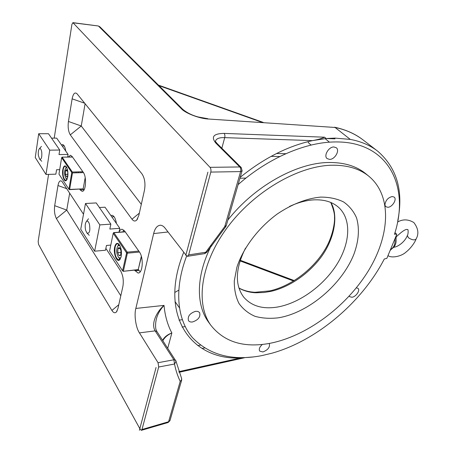 <?xml version="1.0" encoding="UTF-8"?>
<svg xmlns="http://www.w3.org/2000/svg" width="453" height="453" viewBox="0 0 453 453"><rect width="100%" height="100%" fill="white"/><g stroke="black" fill="none" stroke-linecap="round" stroke-linejoin="round"><path stroke-width="0.68" d="M385.078 205.458L385.848 206.704L387.893 207.287C392.298 207.219 397.224 199.263 394.172 197.095L392.19 196.534C387.938 197.678 385.531 200.43 384.965 204.779M349.218 296.103L349.58 296.647L351.964 297.259C355.933 296.828 360.362 290.435 358.057 288.425L356.386 287.785M262.349 344.439C259.575 346.941 258.697 349.167 259.711 351.115L262.904 351.958C268.068 349.92 270.198 347.083 269.286 343.442M333.901 146.97C328.685 146.738 323.391 155.86 327.117 158.584L329.597 159.399C334.812 159.569 340.073 150.475 336.285 147.746L333.901 146.97M307.842 141.698L308.855 143.159L311.109 145.068M195.6 311.296C189.779 313.283 187.412 316.404 188.488 320.645C189.331 321.777 190.69 322.213 192.57 321.958C198.386 319.937 200.724 316.806 199.592 312.581L197.972 311.443L195.6 311.296M178.72 290.163L174.779 292.479M330.883 202.502C339.206 216.206 334.003 242.202 318 261.047C302.151 279.875 283.199 288.674 270.843 291.37L264.065 292.491L255.809 292.774C249.767 292.519 244.15 290.968 238.952 288.114M255.809 292.774L254.863 292.281M245.52 248.108C235.322 268.584 234.705 284.897 243.657 297.055C251.256 305.894 262.225 309.274 276.557 307.191C298.38 303.77 322.638 286.551 336.364 265.198C350.073 243.873 351.907 219.79 338.861 207.599C332.666 201.947 324.24 199.377 313.572 199.881C305.894 200.356 297.848 202.565 289.433 206.489M320.594 197.1C306.862 198.357 291.63 204.241 277.168 214.071C258.193 228.023 243.153 248.001 236.925 267.151L234.286 280.877C234.184 289.467 235.753 296.998 238.991 303.476C243.097 309.189 248.442 313.476 255.033 316.324C262.179 318.306 269.982 318.799 278.448 317.802C308.714 312.825 342.225 284.297 354.07 253.805C358.804 240.6 359.642 228.646 356.579 217.944C353.753 211.409 349.444 206.087 343.646 201.981C337.066 198.714 329.382 197.089 320.594 197.1M368.77 176.183L366.075 173.969C356.636 166.115 344.116 162.293 328.521 162.502C296.517 162.825 254.28 186.279 227.876 220.039M269.507 343.402C306.086 336.449 345.305 307.491 367.519 272.196C389.637 237.01 392.751 196.619 369.308 176.619C359.88 168.771 347.355 164.971 331.726 165.226C297.859 165.928 253.437 191.862 226.908 228.074C200.277 264.286 195.39 304.167 210.951 325.418C224.275 342.038 243.793 348.034 269.507 343.402M116.438 223.493C115.589 218.505 114.105 215.764 111.987 215.271L110.877 215.549M65.77 151.109C65.153 147.123 64.088 144.932 62.588 144.541L61.472 144.977M394.965 232.621L396.771 234.377L386.851 258.363L384.286 259.008C361.913 302.394 316.732 340.639 272.026 353.181L261.619 355.662C232.446 361.177 209.382 355.158 192.429 337.604C177.14 319.756 173.782 289.433 186.761 255.702M238.097 184.631C268.618 157.695 306.103 141.931 335.645 141.942C389.031 141.393 409.942 187.123 394.478 234.258L396.607 234.048M377.207 150.815L363.448 140.203C355.237 133.901 345.781 129.654 335.073 127.463L350.277 139.399L334.88 138.103L326.194 138.516L312.457 140.623C287.927 145.991 263.844 158.222 240.215 177.304M183.742 252.196C157.859 315.803 191.619 360.48 240.662 357.949L244.756 357.621M253.929 356.885L240.662 357.949L178.833 371.653M85.09 103.709L81.251 125.996L141.308 204.343M131.982 219.201L70.289 134.864C68.369 131.585 67.752 127.129 68.437 121.478L72.135 98.839C73.222 93.578 74.847 91.885 77.021 93.76L141.959 173.861C144.739 178.108 145.577 183.567 144.467 190.232L138.782 215.577L136.704 220.09C135.141 221.557 133.573 221.257 131.982 219.201L139.326 213.159M69.677 193.125L66.75 210.09L120.792 295.775M105.866 248.391L120.606 270.9C123.074 275.418 123.833 280.617 122.876 286.5L117.922 308.572L116.415 311.964C114.966 313.385 113.465 312.876 111.902 310.441L56.393 218.55C54.649 215.056 54.077 210.77 54.688 205.679L57.978 185.532C58.816 181.325 60.141 179.966 61.959 181.455L83.505 214.246M83.159 188.85L83.754 189.716L80.158 189.869L82.021 191.268C85.86 192.157 86.919 176.947 83.301 172.361L72.078 156.444L70.464 155.254L68.312 157.044M72.106 156.483L71.834 156.987M78.273 171.874L78.25 172.752M81.059 172.672L80.968 171.795M83.754 189.716L83.958 190M138.267 269.422L140.192 271.817M123.862 230.101L122.865 231.902M134.513 270.113L137.955 272.989C142.769 273.839 143.884 257.706 139.36 251.891L124.677 231.058L122.146 229.246C120.872 229.201 119.824 230.186 119.014 232.196M139.835 428.646L141.302 430.35L141.987 429.506L158.697 367.004L158.052 362.706L139.439 332.881C135.883 327.921 133.958 314.75 135.838 308.436L164.026 305.396C157.474 312.587 154.739 320.481 155.826 329.071L156.902 331.494L155.136 330.866C150.792 323.685 156.636 311.755 164.026 305.396C164.988 315.792 167.599 324.982 171.868 332.966C167.712 334.767 164.705 337.332 162.854 340.656M176.109 361.556L181.455 377.989C181.942 379.235 181.534 380.356 180.215 381.347C177.678 376.126 175.781 370.35 174.53 364.025L176.064 361.301L175.668 360.373L173.878 359.79L174.53 364.025L158.697 367.004M162.61 340.282C164.428 336.987 167.514 334.546 171.868 332.966L167.752 348.187M252.015 357.106L252.349 357.072M224.065 133.403C224.915 134.439 225.13 135.849 224.705 137.633C219.156 137.406 216.047 138.68 215.379 141.455L217.253 143.658L215.815 143.069C210.809 136.806 213.556 133.578 224.065 133.403L324.575 137.202C321.636 138.567 317.598 139.711 312.457 140.623L224.705 137.633L221.84 148.227M54.218 138.142L71.919 24.349L72.905 22.656L210.005 167.333C210.922 168.556 211.189 170.147 210.804 172.089L188.663 254.909L205.758 252.236L204.535 253.635L187.695 256.285M226.211 225.798L225.656 226.806L224.779 226.517L205.758 252.236L206.925 252.111L225.605 226.862M210.005 167.333L239.779 166.959C240.786 168.148 241.058 169.688 240.588 171.585L242.106 170.741L241.234 167.531L239.779 166.959L215.815 143.069M324.575 137.202L326.194 138.516L335.027 138.839M98.244 25.974L73.159 22.814M208.533 119.02L335.084 127.469L208.533 119.02C199.937 118.794 185.141 113.176 181.393 108.743L98.544 26.132L99.807 26.744L98.295 25.98L72.905 22.656M350.277 139.399C361.149 141.438 370.339 145.407 377.847 151.308C396.998 168.086 403.64 191.217 397.774 220.707M181.596 380.35L170.051 420.344L167.91 422.57L141.5 430.293M168.057 231.976L153.652 233.578L135.838 308.436M153.652 233.578C154.903 228.312 157.168 225.526 160.458 225.203C162.185 225.373 163.743 226.37 165.119 228.193L186.494 255.741L187.434 256.324L188.663 254.909M48.579 174.377L38.165 241.353L38.55 244.394L139.83 428.634M79.717 189.212L80.158 189.869M211.404 245.481C195.951 275.583 195.889 304.88 208.482 322.049L209.122 322.921M269.824 290.9L270.843 291.37M207.899 172.14L185.809 255.356M139.399 430.265L156.059 367.502M89.428 224.184C90.402 230.792 89.586 233.748 86.976 233.046L85.685 230.413C84.819 226.381 85.073 223.391 86.449 221.438C87.588 220.605 88.578 221.517 89.428 224.184M118.992 232.196L119.819 228.323L109.847 229.054L110.855 224.127L99.847 224.898L94.637 251.205L105.487 250.237L106.466 245.464L110.742 245.096M94.637 251.205L80.73 229.263L85.492 203.493L99.847 224.898M110.855 224.127L96.229 202.927L85.492 203.493M119.819 228.323L105.034 207.202L99.4 207.519M121.144 256.687L119.768 259.739C116.931 263.091 113.125 253.465 114.683 247.049C115.6 243.488 117.004 242.514 118.884 244.122C121.149 247.264 121.902 251.455 121.144 256.687M118.963 244.207C117.202 242.87 115.9 243.867 115.056 247.191C113.544 253.386 117.225 262.683 119.971 259.444L120.221 259.15M119.824 245.481L117.729 243.731C116.523 243.737 115.651 244.92 115.107 247.27C114.428 253.963 115.611 258.17 118.646 259.886L120.86 257.74M113.261 233.21L113.918 232.717L127.231 252.145L127.378 253.17L126.608 252.887L113.21 233.272L109.575 251.019L122.57 270.775L126.608 252.887M139.467 252.044L127.378 253.17L123.414 271.024L122.655 270.741M137.842 269.603L123.182 271.33L122.723 270.769M123.375 271.149L122.599 270.798M138.788 251.075L127.231 252.145L126.58 252.683M138.261 269.439L141.33 256.262M141.444 256.664L138.38 268.94M119.903 245.628L117.967 245.668C116.059 249.495 116.285 253.465 118.641 257.587L120.385 258.034L120.911 257.581M120.322 258.822L118.969 257.87M117.944 245.69L119.116 244.512M119.892 247.989L118.692 247.644L117.973 248.652L117.74 252.615L119.116 255.668L120.606 255.062M119.298 248.142L117.973 248.652L117.74 252.615L119.116 255.668L120.266 255.56L120.736 254.762L120.979 250.769L119.835 247.933L119.592 247.717L119.298 248.142M120.221 248.454L117.973 248.652M121.11 252.304L117.74 252.615M120.272 255.56L120.589 255.09M67.729 177.032L66.342 180.43C64.213 182.678 61.767 175.164 62.797 169.671C63.482 166.279 64.558 165.186 66.013 166.398C67.69 168.833 68.261 172.372 67.729 177.032M66.11 166.506C64.745 165.538 63.754 166.63 63.12 169.784C62.123 175.09 64.49 182.355 66.551 180.181L66.659 180.073M66.625 167.287L65.345 166.24C64.332 166.251 63.601 167.451 63.16 169.847C62.684 175.526 63.522 179.043 65.679 180.39L67.106 179.263M61.642 157.678L58.969 174.116L68.913 189.224L71.778 172.508L61.642 157.678L62.197 157.231L72.344 172.044L82.865 171.744M61.902 157.463L62.095 157.151L72.508 157.049M72.344 172.044L71.778 172.508M83.46 172.599L72.469 172.921L69.632 189.422L83.154 188.861L85.198 177.61M72.469 172.921L71.8 172.684M69.632 189.422L68.975 189.184M76.104 171.936L76.172 172.814M82.701 188.878L69.326 189.643L69.032 189.201M69.326 189.643L68.924 189.241M66.84 167.74L65.759 167.882C64.083 171.285 64.173 174.847 66.03 178.561L67.287 178.799M66.999 179.462L66.059 178.595M65.962 167.638L66.495 167.095M67.021 169.983L66.733 169.722L66.591 170.266L65.521 170.838L65.374 174.388L66.432 176.846L67.112 176.761L67.644 175.747L67.797 172.174L66.953 169.903L66.053 169.818L65.521 170.838L65.374 174.388L66.432 176.846L67.401 176.364M67.452 170.787L65.521 170.838M67.888 174.314L65.374 174.388M41.767 152.401C42.033 157.508 41.319 159.739 39.615 159.105L38.38 155.504C38.063 152.191 38.414 149.915 39.417 148.68C40.476 148.103 41.257 149.343 41.767 152.401M67.661 157.055L68.097 154.439L59.009 154.575L59.739 150.034L49.728 150.153L45.991 174.456L55.866 174.162L56.574 169.739L59.643 169.66M45.991 174.456L35.255 157.519L38.703 133.709L49.728 150.153M59.739 150.034L48.477 133.714L38.703 133.709M68.097 154.439L56.682 138.131L51.54 138.148M407.366 235.509L408.391 237.717C412.015 240.033 414.586 240.469 416.097 239.037M396.426 235.209L396.018 238.64M391.698 248.946L390.129 250.43M390.537 249.444C394.71 247.514 396.545 243.974 396.041 238.822L395.401 237.689M70.289 134.864L81.251 125.996L68.437 121.478M72.135 98.839L84.7 103.227M111.902 310.441L118.782 304.727M56.393 218.55L66.75 210.09L54.688 205.679M57.978 185.532L66.795 188.725M138.935 270.401L134.994 270.826M158.052 362.706L173.878 359.79L155.136 330.866L139.439 332.881M210.804 172.089L240.588 171.585L224.779 226.517L226.29 225.526L242.038 170.985M245.973 178.063L239.931 178.272M285.854 153.709L276.562 153.505M262.055 122.338L158.969 85.64M207.853 118.709L198.193 116.965C192.157 115.356 187.021 112.814 182.786 109.349L181.393 108.743M182.027 327.055L185.169 326.602M182.27 319.699L178.98 320.158M293.584 281.019L240.033 260.888M200.413 345.146L197.808 345.605M202.021 348.436L204.518 347.995M241.177 357.672L239.897 357.955M181.511 378.113L181.693 380.016L180.215 381.347L168.59 421.743L141.987 429.506M113.284 233.233L113.918 232.717L125.238 231.851M390.554 249.41C393.98 247.61 395.452 244.048 394.976 238.714M175.005 301.545L179.354 307.706M238.907 287.978C243.584 290.543 248.969 291.981 255.056 292.287L269.982 290.86C291.449 285.905 313.527 269.048 325.271 249.082C331.919 238.131 334.954 223.827 334.507 217.48C334.716 214.031 333.465 209.02 330.758 202.451M137.695 218.686L136.704 220.09M117.185 310.775L116.415 311.964M82.406 191.251L82.021 191.268M138.658 272.916L137.955 272.989M176.064 361.301L156.902 331.494M204.813 253.589L206.828 252.253M217.253 143.658L241.206 167.502M271.109 156.353L279.841 156.523M263.238 122.418L158.442 85.113M182.757 109.32L99.807 26.744M362.774 139.688C354.92 133.709 345.531 129.552 334.603 127.219M240.232 260.265L294.291 280.583M179.065 372.304L244.161 357.836M168.114 422.513L169.943 420.701M208.482 322.049L210.951 325.418M338.861 207.599L338.521 207.293M175.685 302.502L175.096 302.559M325.095 138.624L329.467 142.185M87.038 233.108L89.241 235.3M86.449 221.438L88.494 218.765M111.8 216.862L114.088 216.715M119.971 259.444L119.768 259.739M118.646 259.886L119.088 259.841M113.233 233.221L113.646 232.644M125.147 231.726L113.76 232.599M138.023 269.739L123.182 271.33M118.714 257.655L119.23 258.17M117.967 245.668L118.476 244.943M72.452 156.976L62.095 157.151M65.776 167.865L66.291 167.248M39.643 159.133L41.71 161.257M39.417 148.68L41.427 146.404M62.146 145.94L64.224 145.923M393.742 247.315C398.668 246.608 405.039 241.409 407.27 235.741M416.103 238.991C419.042 233.856 418.289 228.374 413.849 222.553C408.3 219.195 402.864 219.026 397.524 222.038M396.754 236.392C402.723 230.753 406.398 228.539 407.796 229.762C408 228.674 408.697 233.397 407.258 235.792M415.973 239.314C415.237 241.585 411.324 248.012 405.86 252.213C401.709 256.205 391.681 258.504 387.995 255.594"/></g></svg>
